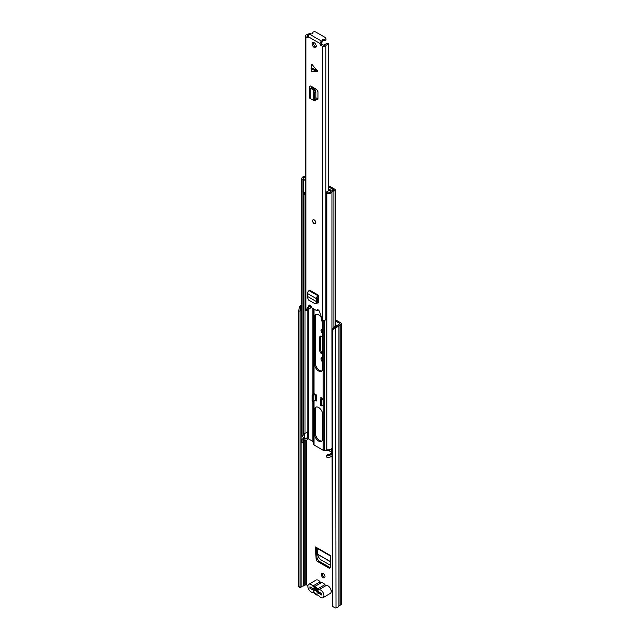 <?xml version="1.0" encoding="UTF-8"?>
<svg xmlns="http://www.w3.org/2000/svg" width="640" height="640" viewBox="0 0 640 640"><rect width="100%" height="100%" fill="white"/><g stroke="black" fill="none" stroke-linecap="round" stroke-linejoin="round"><path stroke-width="0.96" d="M330.352 565.256L320.4 559.504L318.512 557.152L317.64 554.352L330.52 561.784M322.688 360.368A2.632 1.52 60 0 1 322.16 357.536M322.688 331.944A2.632 1.52 60 0 1 322.16 329.112M324.856 577.392A2.576 1.488 60 0 1 324.152 577.152A2.576 1.488 60 0 1 322.472 573.264M335.488 324.664L335.488 326.608M335.048 327.504L332.296 330.296L332.296 606.12L331.92 329.536L334.672 326.744L335.048 327.504L336.016 327.344A4.12 2.384 0 0 0 338.936 325.48L340.792 324.36A1.832 1.056 0 0 0 341.328 323.608A1.832 1.056 0 0 0 340.792 322.864L335.256 319.664M322.688 354.344L321.688 353.768L322.664 353.208A2.824 1.632 60 0 1 320.664 349.752L320.664 336.88A2.824 1.632 60 0 1 320.856 336.016M317.024 561.176L329.328 568.288L330.264 567.208L330.8 555.744L315.56 546.944L316.088 559.024L317.024 561.176L318.672 561.008L317.056 558.28L316.6 548.032M318.672 561.008L329.624 567.336L329.328 568.288L329.864 568.128M330.216 567.544L329.624 567.336M323.176 573.504A2.576 1.488 -120 0 0 321.888 573.376A2.576 1.488 -120 0 0 321.496 575.44A2.576 1.488 -120 0 0 323.176 577.712A2.576 1.488 -120 0 0 324.464 577.84A2.576 1.488 -120 0 0 324.864 575.776A2.576 1.488 -120 0 0 323.176 573.504M321.624 318.368A2.576 1.488 -120 0 0 322.688 322.104M337.36 325.744L335.256 324.528M331.92 591.168A2 1.16 -120 0 0 330.976 589.952M334.672 326.744L335.632 326.584A2.752 1.584 0 0 0 337.584 325.336A1.72 0.992 180 0 1 338.064 324.808L339.952 323.608L335.256 320.784M307.968 585.528L305.888 584.704L304.136 585.72A1.72 0.992 180 0 1 303.224 585.992A2.752 1.584 0 0 0 301.064 587.12L300.784 587.672L299.464 587.456L298.672 586.704L298.672 310.888L299.464 306.96L300.784 307.184L300 311.104L298.672 310.888M322.688 329.256A2.632 1.52 -120 0 0 321.576 329.232A2.632 1.52 -120 0 0 321.136 331.208A2.632 1.52 -120 0 0 322.688 333.528M322.688 357.68A2.632 1.52 -120 0 0 321.576 357.656A2.632 1.52 -120 0 0 321.136 359.632A2.632 1.52 -120 0 0 322.688 361.952M320.664 349.752L319.696 350.312A2.824 1.632 -120 0 0 321.688 353.768M319.696 350.312L319.696 337.44L320.664 336.88M322.688 336.864L321.688 336.288A2.824 1.632 -120 0 0 320.28 336.144A2.824 1.632 -120 0 0 319.696 337.44M332.296 606.12L335.048 608L336.016 607.84A4.12 2.384 0 0 0 338.936 605.968L340.792 604.848A1.832 1.056 0 0 0 341.328 604.104L341.328 323.608M301.816 305.904A2.752 1.584 0 0 0 301.064 306.624L300.784 307.184M301.816 304.944A4.12 2.384 0 0 0 299.744 306.408L299.464 306.96M298.672 586.704L300 586.928L300 311.104M332.296 330.296L331.92 329.536M300 586.928L300.784 587.672M321.84 593.888A1.72 0.992 180 0 1 321.704 593.824L312.192 588.328A1.72 0.992 180 0 1 311.752 587.896M318.088 590.608L314.832 588.728M315.56 546.944L316.568 547.592M317.744 548.696L317.64 554.352M322.968 597.68L330.256 593.472A4.52 2.608 -120 0 0 330.952 589.848A4.52 2.608 -120 0 0 328 585.864A4.52 2.608 -120 0 0 326.296 585.448L319.008 589.656A4.52 2.608 60 0 1 320.712 590.072A4.52 2.608 60 0 1 323.664 594.056A4.52 2.608 60 0 1 322.968 597.68A4.52 2.608 60 0 1 320.712 597.456A4.52 2.608 60 0 1 319 595.896A1.832 1.056 60 0 0 317.64 595.112A4.696 2.712 -120 0 1 315.888 594.68A4.696 2.712 -120 0 1 314.144 593.096A1.832 1.056 60 0 0 312.776 592.304A4.52 2.608 -120 0 1 311.072 591.888A4.52 2.608 -120 0 1 308.12 587.912A4.52 2.608 -120 0 1 308.808 584.288L316.096 580.08A4.52 2.608 -120 0 1 318.36 580.304A4.52 2.608 -120 0 1 320.056 581.848A1.832 1.056 -120 0 0 320.752 582.48A1.832 1.056 -120 0 0 321.432 582.648L314.144 586.856A1.832 1.056 60 0 1 313.464 586.688A1.832 1.056 60 0 1 312.768 586.056A4.52 2.608 -120 0 0 311.072 584.512A4.52 2.608 -120 0 0 308.808 584.288M316.264 588.144L313.384 588.84A3.608 2.08 60 0 1 315.328 587.648A3.608 2.08 60 0 1 315.888 587.896A3.608 2.08 60 0 1 318.392 591.728L321.84 593.72L321.84 595.12L318.336 593.096A3.608 2.08 60 0 1 315.888 593.792A3.608 2.08 60 0 1 313.448 590.272L309.936 588.248L309.936 586.848L313.384 588.84M319.008 589.656A1.832 1.056 60 0 1 318.32 589.488A1.832 1.056 60 0 1 317.64 588.872L324.928 584.664A1.832 1.056 -120 0 0 325.608 585.28A1.832 1.056 -120 0 0 326.296 585.448M313.448 590.272L315.56 590.144L316.968 592.232L318.56 591.872L318.336 593.096M324.928 584.664A4.696 2.712 -120 0 0 321.432 582.648M317.64 588.872A4.696 2.712 -120 0 0 314.144 586.856M311.152 587.544L309.936 588.248M316.4 588.256L315.68 588.672M321.472 317.88A5.784 3.336 -120 0 0 315.712 314.584A5.784 3.336 -120 0 0 314.512 317.232L314.512 363.88A5.784 3.336 -120 0 0 318.6 370.968A5.784 3.336 -120 0 0 321.496 371.256A5.784 3.336 -120 0 0 322.688 368.608L322.688 321.952A5.784 3.336 -120 0 0 322.392 320M316.24 314.376A5.784 3.336 -120 0 0 315.488 316.664L315.488 363.32A5.784 3.336 -120 0 0 319.576 370.408A5.784 3.336 -120 0 0 321.936 370.904M316.376 399.88L315.584 399.424M321.936 440.976A5.784 3.336 60 0 1 319.576 440.48A5.784 3.336 60 0 1 315.488 433.4L315.488 409.28A5.784 3.336 60 0 1 316.24 406.984M318.6 441.04A5.784 3.336 -120 0 0 321.496 441.328A5.784 3.336 -120 0 0 322.688 438.68L322.688 414.56A5.784 3.336 -120 0 0 320.168 408.744A5.784 3.336 -120 0 0 315.712 407.192A5.784 3.336 -120 0 0 314.512 409.84L314.512 433.96A5.784 3.336 -120 0 0 318.6 441.04M323.176 398.864L323.176 404.92L323.176 398.864L320.832 397.496L320.832 399M331.6 452.192L329.456 450.952A0.92 0.528 0 0 0 328.856 450.8L324.664 450.664A2.264 1.304 180 0 1 323.192 450.28L314.016 444.984A2.264 1.304 180 0 1 313.36 444.136L313.12 441.712A0.92 0.528 0 0 0 312.856 441.368L308.56 438.896L307.8 439.008A4.24 2.448 180 0 1 305.016 440.688A2.632 1.52 0 0 0 303.336 441.64M315.296 400.376L316.376 401L316.376 394.928L314.112 393.624M331.92 453.904A4.008 2.312 180 0 1 326.824 455.328L326.824 457.2A4.008 2.312 0 0 0 331.92 455.768M331.6 452.68A4.24 2.448 0 0 0 330.64 453.608A2.632 1.52 180 0 1 327.272 454.576L326.824 455.328M301.816 440.264L301.816 442.136A4.008 2.312 0 0 0 302.04 442.888L302.04 441.016A4.008 2.312 180 0 1 301.816 440.264A4.008 2.312 180 0 1 304.592 438.064A2.864 1.656 0 0 0 304.8 438.016M302.04 442.888L303.336 442.624L303.336 440.76L302.04 441.016M303.336 440.76A2.632 1.52 180 0 1 303.192 440.264A2.632 1.52 180 0 1 305.016 438.816A4.24 2.448 0 0 0 307.8 437.136L308.56 437.024L308.56 431.416L307.8 431.528A4.24 2.448 180 0 1 305.016 433.208A2.632 1.52 0 0 0 303.336 434.16M305.352 176.048A2.864 1.656 180 0 1 304.592 176.264A4.008 2.312 0 0 0 301.816 178.472A4.008 2.312 0 0 0 302.04 179.224L302.04 435.408A4.008 2.312 0 0 1 301.816 434.656L301.816 178.472M303.336 192.008L303.336 435.144L302.04 435.408M305.352 176.952A4.24 2.448 180 0 1 305.016 177.024A2.632 1.52 0 0 0 303.192 178.472A2.632 1.52 0 0 0 303.336 178.968L302.04 179.224M331.92 448.288A4.008 2.312 0 0 1 326.824 449.72L326.824 193.536A4.008 2.312 0 0 0 331.944 192.056A2.864 1.656 180 0 1 333.904 190.976A1.832 1.056 0 0 0 335.256 189.952A1.832 1.056 0 0 0 334.72 189.208L330.424 186.728A2.288 1.32 0 0 0 328.936 186.344L328.496 186.328M326.824 193.536L327.272 192.784A2.632 1.52 0 0 0 330.64 191.816A4.24 2.448 180 0 1 333.544 190.208L333.744 189.768L329.456 187.288A0.92 0.528 0 0 0 328.856 187.136L328.496 187.128M331.92 453.672A1.72 0.992 180 0 1 331.6 453.096L331.6 448.696M308.56 431.456L307.712 431.68M307.496 431.984L307.408 437.608L308.56 436.976M307.408 437.608A1.72 0.992 180 0 1 304.616 437.928L302.104 436.472L302.104 435.392M306.936 432.464A1.72 0.992 0 0 0 307.408 432.096M322.136 398.248A1.488 0.856 0 0 0 322.048 398.304L320.344 399.28L321.312 399.84L323.016 398.864M323.016 404.92L321.312 405.904L321.312 399.84M320.344 399.28L320.344 405.344L321.312 405.904M315.584 394.464L315.584 399.824A1.72 0.992 180 0 1 315.08 400.528L313.136 401.648L312.168 401.088L312.168 395.032L314.112 393.904M312.168 395.032L313.136 395.592L315.08 394.464A1.72 0.992 0 0 0 315.304 394.304M313.136 395.592L313.12 441.712M326.824 205.616A2.976 1.72 180 0 1 326.496 205.504L326.496 192.784A2.312 1.336 180 0 1 326.048 192.224L328.976 190.536A2.584 1.488 180 0 1 329.528 190.616L330.216 190.488A3.776 2.184 180 0 0 330.592 190.04L328.496 188.672M305.352 192.568A2.312 1.336 180 0 1 303.616 192.296A2.976 1.72 180 0 1 303.08 191.312M326.496 205.504A2.312 1.336 180 0 1 326.008 204.68L326.048 192.224M329.136 187.168L332.912 189.352A1.128 0.648 180 0 1 333.312 189.848A1.128 0.648 180 0 1 333.144 190.192A4.96 2.864 180 0 1 332.936 190.336M305.352 179.4L304.592 179.84A2.312 1.336 180 0 1 303.616 179.576A2.976 1.72 180 0 1 303.168 179M303.616 192.296L303.616 179.576M305.352 181.096L304.592 179.84M327.152 192.984A2.976 1.72 180 0 1 326.496 192.784M303.568 192.248L303.568 194.696A1.672 0.968 0 0 0 303.816 195.136L305.352 194.248M303.816 195.136L304.08 193.544L305.352 192.808M304.08 192.456L304.08 193.544M311.112 68.336L311.84 64.232L317.728 71.32L317.256 71.6L311.176 68.856L311.112 68.336M311.176 68.856L311.84 71.6L317.256 71.6M314.192 47.392A2.864 1.656 -120 0 0 315.624 47.536A2.864 1.656 -120 0 0 316.064 45.24A2.864 1.656 -120 0 0 314.192 42.72A2.864 1.656 -120 0 0 312.76 42.576A2.864 1.656 -120 0 0 312.32 44.872A2.864 1.656 -120 0 0 314.192 47.392M314.192 223.64A2.288 1.32 -120 0 0 315.336 223.752A2.288 1.32 -120 0 0 315.688 221.912A2.288 1.32 -120 0 0 314.192 219.896A2.288 1.32 -120 0 0 313.048 219.784A2.288 1.32 -120 0 0 312.696 221.616A2.288 1.32 -120 0 0 314.192 223.64M321.72 41.056A1.72 0.992 0 0 0 322.224 40.352L322.224 41.76A1.72 0.992 0 0 1 321.72 42.456L321.576 41.136A2 1.16 -60 0 0 320.16 43.592L320.16 44.672L321.376 43.968L324.216 45.464A4.448 2.568 180 0 1 328.464 43.48L328.496 190.816M308.224 37.776L308.224 36.704A2 1.16 120 0 1 309.64 34.248L309.784 34.168A1.72 0.992 0 0 1 311.392 33.904A1.256 0.728 180 0 0 312.944 33.192A1.256 0.728 180 0 0 312.888 32.984A1.72 0.992 0 0 1 312.816 32.704A1.72 0.992 0 0 1 313.88 31.784A1.72 0.992 0 0 1 315.752 32L325.472 37.608A1.72 0.992 0 0 1 325.968 38.312A1.72 0.992 0 0 1 323.76 39.264A1.256 0.728 180 0 0 322.144 39.96A1.256 0.728 180 0 0 322.176 40.128A1.72 0.992 0 0 1 322.224 40.352M310.76 33.88L310.76 33.264L309.04 33.248A2.728 1.576 180 0 1 306.944 34.752A2.064 1.192 0 0 0 305.352 35.904A2.064 1.192 0 0 0 305.952 36.752L307.976 37.92M305.352 35.904L305.352 309.672A2.064 1.192 0 0 0 305.952 310.512L308.888 305.48A2 1.16 -120 0 1 309.176 305.16A2 1.16 -120 0 1 310.72 305.688A2 1.16 -120 0 1 311.6 307.688L316.784 310.68A2 1.16 -120 0 1 317.2 309.784A2 1.16 -120 0 1 319.496 311.6L322.424 320.016A2.064 1.192 0 0 0 324.448 320.32A2.064 1.192 0 0 0 325.888 319.448A2.728 1.576 180 0 1 326.824 318.584M321.616 44.384L320.4 45.088L322.424 46.256A2.064 1.192 0 0 0 324.448 46.56A2.064 1.192 0 0 0 325.888 45.688A2.728 1.576 180 0 1 328.496 44.472M320.4 45.088L320.16 44.672M312.568 88.064L311.464 88.824L310.248 88.232A2.288 1.32 0 0 1 309.424 87.224A2.288 1.32 0 0 1 310.016 86.336L310.648 85.928L311.864 86.632L311.352 87.472L314.584 89.152L315.288 90.12L315.912 92.392L315.912 99.52L315.288 100.04M315.912 99.104L316.784 99.552L317.992 98.84L317.992 91.776L316.784 89.672L311.864 86.632M317.952 99.176L316.784 99.552L317.52 99.664M318.104 303.072L317.248 303L318.472 302.312L318.64 295.328L309.736 290.192L309.064 290.616A2.288 1.32 120 0 0 307.536 293.528L307.624 297.736L308.384 299.928L314.736 303.576L316.304 303.528M317.16 302.952L317.936 303.144M313.504 42.464A2.864 1.656 -120 0 0 315.408 46.696A2.864 1.656 -120 0 0 316.096 46.952M317.992 98.848L315.912 97.768M321.72 42.456L321.376 43.968M318.008 309.792A2 1.16 -120 0 0 317.992 309.984L316.784 310.68M309.928 305.136L307.512 310.008L306.296 310.704M308.568 35.432A4.448 2.568 180 0 1 307.336 35.712L308.224 36.656M318.472 302.304L317.608 301.808M310.76 305.736L310.76 307.024A4.448 2.568 180 0 1 307.816 309.392M310.76 33.264A4.448 2.568 180 0 1 310.6 33.904M322.224 41.104A1.256 0.728 180 0 1 323.76 40.664A1.72 0.992 0 0 0 325.968 39.712L325.968 38.312M309.424 87.224L309.424 97.504A2.288 1.32 0 0 0 310.248 98.52L313.696 100.416L315.912 99.52M313.696 100.416L314.32 99.896L314.312 92.56L313.696 90.496L315.288 90.12M311.464 88.824L313.264 89.832L314.744 89.296M313.264 99.848L313.264 89.832L313.696 90.496M313.264 89.8L314.584 89.152M318.64 296.736L317.656 297.848L317.336 302.592L315.856 303.472M314.736 303.576L317.336 302.592M318.64 295.328L317.976 295.76A2.288 1.32 120 0 0 316.44 298.672L316.568 301.672L317.776 301.312M307.896 296.664L316.568 301.672L316.216 302.696M317.816 301.08L316.768 301.6M316.544 299.912L317.752 299.088M315.416 223.696A2.288 1.32 60 0 1 313.68 222.984A2.288 1.32 60 0 1 312.736 220.736A2.288 1.32 60 0 1 313.128 219.744M306.536 584.704L306.536 440.184M335.632 326.584L336.016 607.84M301.064 587.12L301.064 306.624L299.744 306.408M338.936 605.968L338.936 325.48M339.032 605.864L339.032 325.368M340.792 604.848L340.792 324.36M303.224 585.992L303.224 442.648M303.224 438.504L303.224 437.12M304.136 585.72L304.136 440.968M304.136 438.168L304.136 437.648M305.888 584.704L305.888 440.456M317.056 558.28L316.088 559.024M317.624 554.2L330.52 561.648M312.768 586.056L320.056 581.848M314.016 444.984L314.016 401.136M314.016 393.96L314.016 309.088M313.36 444.136L313.36 401.52M313.36 394.336L313.36 308.704M313.12 394.48L313.12 308.568M312.856 441.368L312.856 401.488M312.856 394.632L312.856 308.416M328.856 450.8L328.856 449.808M329.456 450.952L329.456 449.712M323.192 450.28L323.192 320.296M324.664 450.664L324.664 320.28M305.016 440.688L305.016 438.816M307.8 439.008L307.8 437.136M308.56 438.896L308.56 437.024M305.016 433.208L305.016 194.44M307.8 431.528L307.8 309.424M308.56 431.416L308.56 309.192M328.856 187.136L328.936 186.344M333.904 327.52L333.904 190.976M331.944 329.504L331.944 192.056M315.488 433.4L314.512 433.96M315.488 409.28L314.512 409.84M307.816 431.544L307.816 437.056M304.616 433.304L304.616 437.928M315.08 394.464L315.08 400.528M315.488 316.664L314.512 317.232M315.488 363.32L314.512 363.88M311.176 67.744L317.256 70.488M320.16 43.592L308.224 36.704M305.952 310.512L305.952 36.752M322.424 320.016L322.424 46.256M325.888 319.448L325.888 45.688M307.336 36.144L307.336 35.712M309.608 305.064L308.888 305.48M321.576 41.136L309.64 34.248M312.888 33.4L312.888 32.984M323.76 40.664L323.76 39.264M311.928 86.664L311.928 87.752M311.288 87L311.288 87.44M314.32 92.768L315.912 92.392M310.248 88.232L310.248 98.52M316.44 298.672L307.536 293.528M317.976 295.76L309.064 290.616M330.776 556.216L315.888 547.624M335.256 326.648L335.256 189.952M333.312 190.248L333.312 189.848M312.816 33.512L312.816 32.704M312.368 87.968L312.368 86.92M314.064 100.648L315.656 100.272"/></g></svg>
